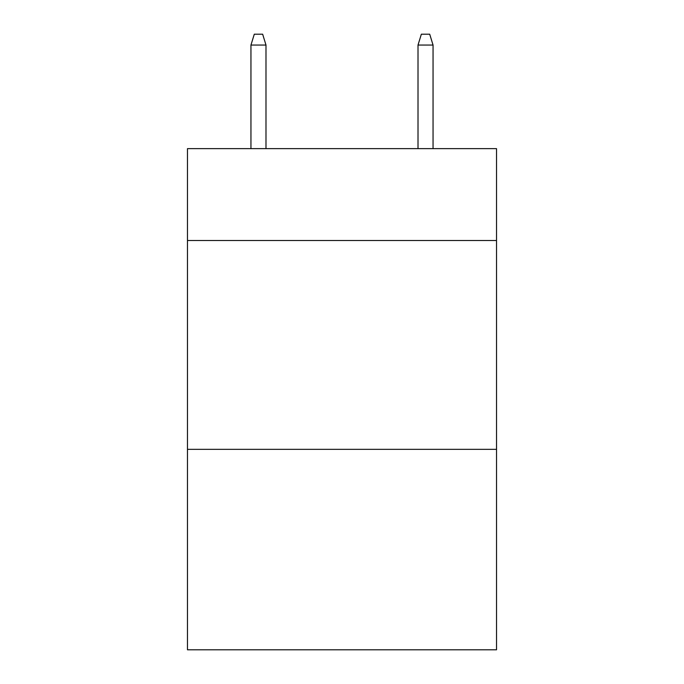 <?xml version="1.0" encoding="UTF-8"?>
<svg xmlns="http://www.w3.org/2000/svg" width="684" height="684" viewBox="0 0 684 684"><rect width="100%" height="100%" fill="white"/><g stroke="black" fill="none" stroke-linecap="round" stroke-linejoin="round"><path stroke-width="1.03" d="M496.524 240.512L496.524 148.633L187.476 148.633L187.476 240.512L496.524 240.512L496.524 649.8L187.476 649.8L187.476 240.512M496.524 449.337L187.476 449.337M265.99 148.633L265.99 45.059L250.951 45.059L250.951 148.633M250.951 45.059L254.294 34.2L262.647 34.2L265.99 45.059M418.009 45.059L421.353 34.2L429.706 34.2L433.049 45.059L418.009 45.059L418.009 148.633M433.049 45.059L433.049 148.633"/></g></svg>
